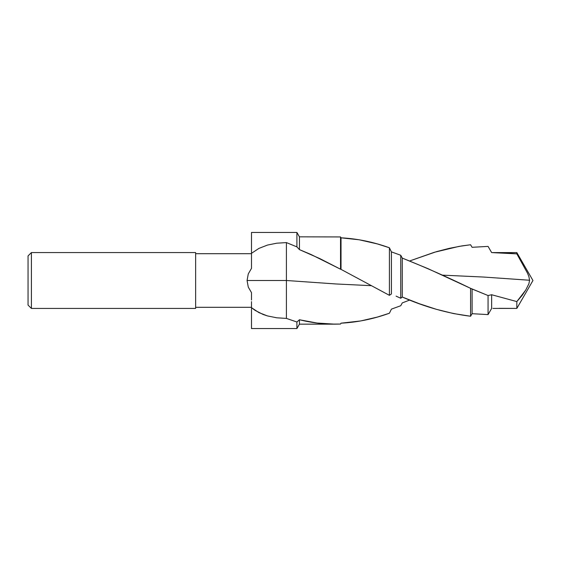 <?xml version="1.0" encoding="UTF-8"?>
<svg xmlns="http://www.w3.org/2000/svg" width="561" height="561" viewBox="0 0 561 561"><rect width="100%" height="100%" fill="white"/><g stroke="black" fill="none" stroke-linecap="round" stroke-linejoin="round"><path stroke-width="0.84" d="M286.412 318.41L296.909 322.007L299.441 319.756C311.292 322.68 323.15 324.146 335.022 324.167L340.534 324.062L341.018 323.178C357.203 322.344 373.331 319.027 389.411 313.227L391.417 309.132L400.75 305.731L402.272 302.905L409.684 300.051L402.272 302.905L400.75 305.731L391.417 309.132L389.411 313.227L377.371 317.077L360.702 320.948L341.018 323.178L340.534 324.062L299.441 324.167L296.909 328.557L251.496 328.557L296.909 328.557L296.909 322.007L286.412 318.41L276.727 317.799L267.457 315.92L258.951 312.617L251.496 307.687L251.496 328.557L251.496 305.072L251.496 307.687L255.08 310.373L263.074 314.455L267.457 315.92L276.727 317.799L286.412 318.41L286.412 280.5L335.723 283.95L371.179 285.675L335.723 283.95L286.412 280.5L286.412 318.41M471.528 288.796L470.581 288.333L470.581 316.243C447.79 313.417 425.021 307.007 402.272 297.028L419.312 303.718L436.395 309.321L453.526 313.564L470.581 316.243L470.581 288.333L427.903 268.621L402.272 258.095L402.272 297.028L400.75 298.256L402.272 297.028L402.272 258.095L400.75 255.269L400.75 298.256L396.08 296.138L400.75 298.256L400.75 255.269L391.417 251.868L391.417 293.971L389.411 295.331L391.417 293.971L391.417 251.868L389.411 247.773L389.411 295.331L341.018 269.364L389.411 295.331L389.411 247.773L377.371 243.923L359.208 239.785L341.018 237.822L341.018 269.364L340.534 269.21L341.018 269.364L341.018 237.822L340.534 236.938L340.534 269.21L311.067 254.519L299.441 249.617L299.441 236.833L299.441 249.617L296.909 246.875L296.909 232.443L296.909 246.875L286.412 242.59L276.741 243.201L267.471 245.073L258.923 248.397L251.496 253.313L251.496 255.942L251.496 232.443L251.496 253.313L258.923 248.397L267.471 245.073L276.741 243.201L286.412 242.59L296.909 246.875L299.441 249.617L319.98 258.67L340.534 269.21L340.534 236.938L341.018 237.822C357.203 238.656 373.331 241.973 389.411 247.773L391.417 251.868L400.75 255.269L402.272 258.095C425.021 267.176 447.79 277.253 470.581 288.333L488.063 295.535L491.646 294.735L516.835 301.587L525.755 290.03L528.897 283.782L529.563 280.248L483.645 277.05L442.194 275.128L483.645 277.05L529.563 280.248L528.897 283.782L525.755 290.03L522.165 295.388L516.835 301.587L516.835 308.417L532.95 280.5L516.835 252.583L516.835 253.867L527.501 273.172L528.904 276.608L529.563 280.248L528.904 276.608L527.501 273.172L516.835 253.867L516.835 252.583L532.95 280.5L516.835 308.417L498.96 308.333M251.496 297.414L251.496 292.646L251.496 297.414L251.496 292.646L248.264 287.078L247.071 280.5L248.264 273.922L251.496 268.354L251.496 262.317M195.635 307.316L251.496 307.316L195.635 307.316M251.496 253.684L195.635 253.684L251.496 253.684M31.402 308.431L195.635 308.431L195.635 252.569L31.402 252.569L31.402 308.431L31.402 252.569L28.05 255.921L28.05 305.079L31.402 308.431L28.05 305.079L28.05 255.921L31.402 252.569L195.635 252.569L195.635 308.431L31.402 308.431M251.496 255.942L251.496 268.354L251.496 255.942M296.909 322.007L296.909 328.557L299.441 324.167L299.441 319.756L296.909 322.007M340.534 236.938L299.441 236.833L296.909 232.443L251.496 232.443M299.441 319.756L299.441 324.167L335.022 324.167L317.196 323.052L299.441 319.756M462.019 245.893L470.581 244.757L472.096 247.303L488.063 246.398L491.646 252.59L504.29 252.871L516.835 253.867L491.646 252.59L488.063 246.398L472.096 247.303L470.581 244.757L458.989 246.398L434.333 252.289L409.684 260.949L436.395 251.679L449.242 248.355L462.019 245.893M492.958 308.417L516.835 308.417L516.835 301.587L491.646 294.735L491.646 308.41L488.063 314.602L491.646 308.41L491.646 294.735L488.063 295.535L488.063 314.602L472.096 313.697L470.581 316.243L472.096 313.697L472.096 289.027L472.096 313.697L488.063 314.602L488.063 295.535L472.096 289.027M529.563 280.752L529.521 279.855M251.496 292.646L248.264 287.078L247.071 280.5L286.412 280.5L247.071 280.5L248.264 273.922L251.496 268.354L251.496 263.586M251.496 298.683L251.496 297.449M286.412 242.59L286.412 280.5L286.412 242.59M251.496 253.313L251.496 255.928M251.496 259.385L251.496 260.9M251.496 297.463L251.496 300.002M251.496 301.629L251.496 305.058M516.835 252.583L492.958 252.583"/></g></svg>
